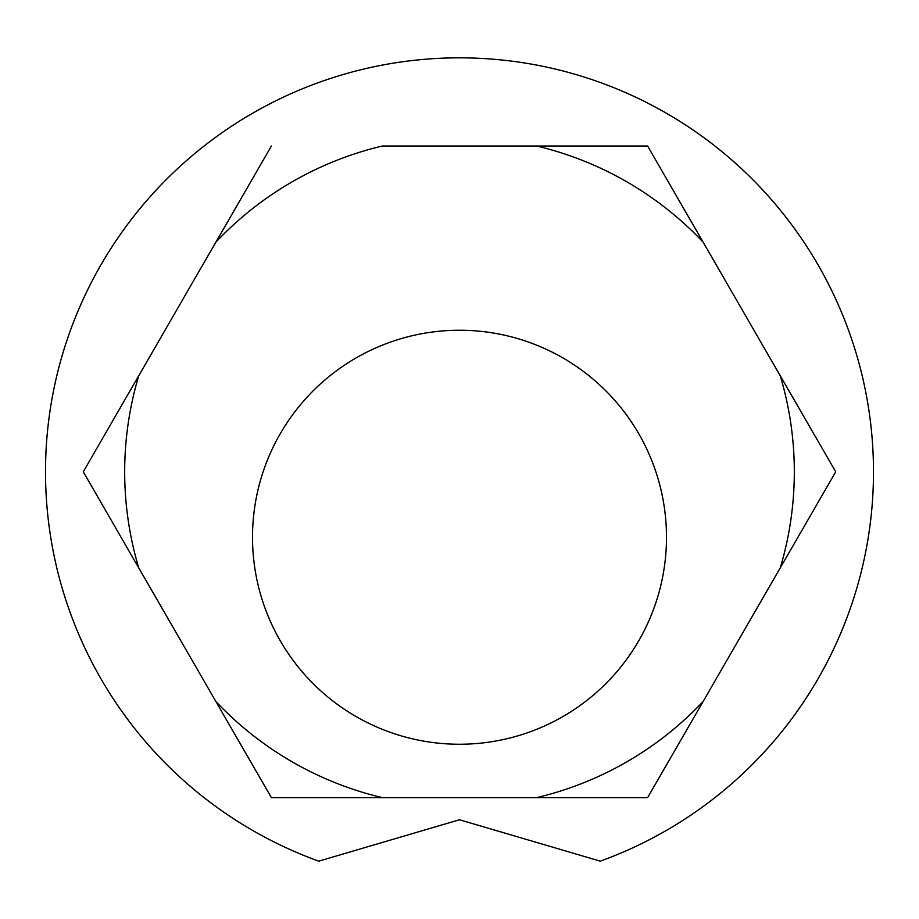 <?xml version="1.0" encoding="UTF-8"?>
<svg xmlns="http://www.w3.org/2000/svg" width="919" height="919" viewBox="0 0 919 919"><rect width="100%" height="100%" fill="white"/><g stroke="black" fill="none" stroke-linecap="round" stroke-linejoin="round"><path stroke-width="1.38" d="M459.5 330.243A206.993 206.993 0 0 0 252.507 537.247A206.993 206.993 0 0 0 459.5 744.241A206.993 206.993 0 0 0 666.493 537.247A206.993 206.993 0 0 0 459.5 330.243M703.104 701.53A334.815 334.815 0 0 1 536.627 797.646L271.392 797.646L215.896 701.53L83.284 471.826L215.896 242.134A334.815 334.815 0 0 1 382.373 146.018L647.608 146.018L835.716 471.826L647.608 797.646L536.627 797.646L647.608 797.646M215.896 242.134L271.392 146.018M382.373 797.646A334.815 334.815 0 0 1 215.896 701.53M780.231 375.722A334.815 334.815 0 0 1 780.231 567.942M536.627 146.018A334.815 334.815 0 0 1 703.104 242.134M138.769 567.942A334.815 334.815 0 0 1 138.769 375.722M459.5 819.759L318.744 861.16A413.998 413.998 0 0 1 127.247 224.845A413.998 413.998 0 0 1 791.753 224.845A413.998 413.998 0 0 1 600.256 861.16L459.5 819.759"/></g></svg>
